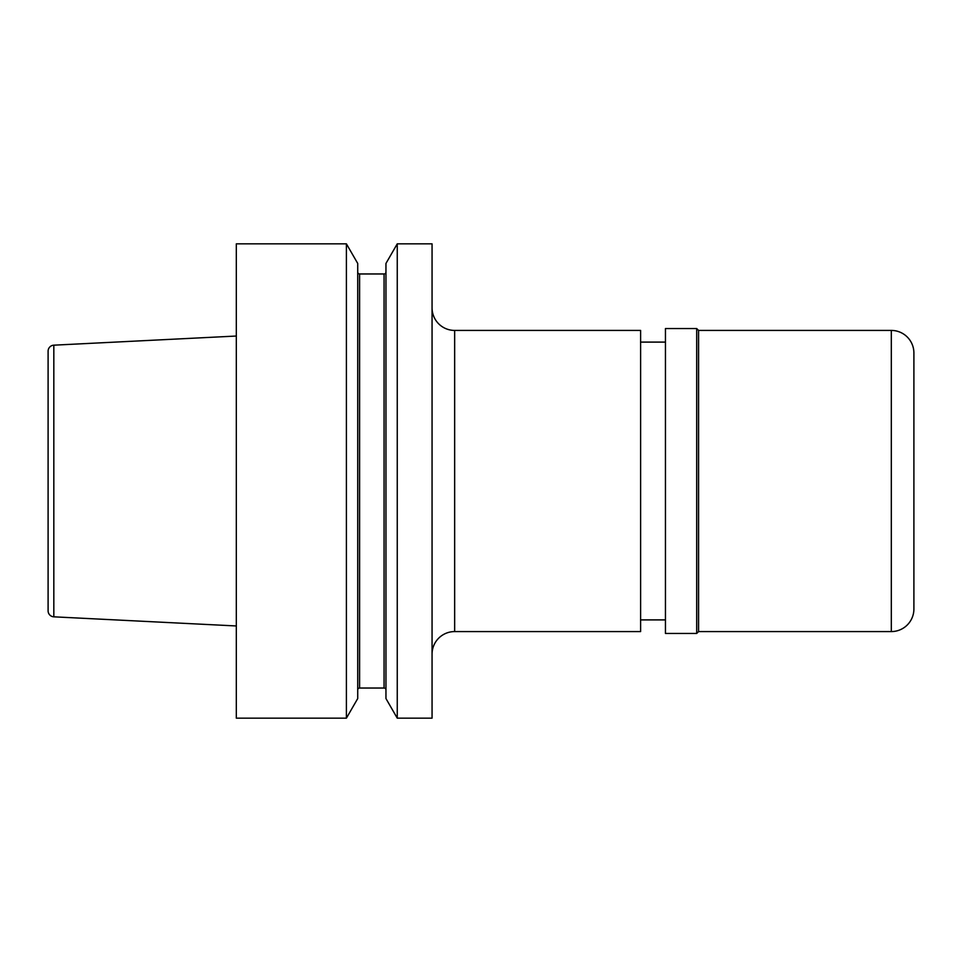 <?xml version="1.0" encoding="UTF-8"?>
<svg xmlns="http://www.w3.org/2000/svg" width="962" height="962" viewBox="0 0 962 962"><rect width="100%" height="100%" fill="white"/><g stroke="black" fill="none" stroke-linecap="round" stroke-linejoin="round"><path stroke-width="1.44" d="M454.653 330.423L454.653 631.577L640.608 631.577L640.608 330.423L454.653 330.423A22.583 22.583 0 0 1 432.058 307.84M454.653 631.577A22.583 22.583 0 0 0 432.058 654.16M913.9 481L913.9 353.018A22.583 22.583 0 0 0 891.317 330.423L698.58 330.423L696.692 328.547L665.451 328.547L665.451 633.453L696.692 633.453L696.692 328.547M665.451 342.099L640.608 342.099M665.451 619.901L640.608 619.901M913.9 541.233L913.9 608.982A22.583 22.583 0 0 1 891.317 631.577L698.58 631.577L698.58 330.423M698.58 631.577L696.692 633.453M913.9 608.982L913.9 353.018M432.058 718.157L432.058 243.843L397.258 243.843L397.258 718.157L432.058 718.157M397.258 718.157L385.954 698.556L385.954 263.444L397.258 243.843M357.72 689.922A1.888 1.888 0 0 1 359.596 688.034L384.066 688.034A1.888 1.888 0 0 1 385.954 689.922M384.066 688.034L384.066 273.966A1.888 1.888 0 0 0 385.954 272.078M384.066 273.966L359.596 273.966A1.888 1.888 0 0 1 357.72 272.078M346.404 718.157L357.72 698.556L357.72 263.444L346.404 243.843L236.315 243.843L236.315 718.157L346.404 718.157L346.404 243.843M53.824 616.822L53.824 345.178A6.025 6.025 0 0 0 48.1 351.19L48.1 610.81A6.025 6.025 0 0 0 53.824 616.822L236.315 625.961M53.824 345.178L236.315 336.039M891.317 631.577L891.317 330.423M359.596 688.034L359.596 273.966"/></g></svg>
